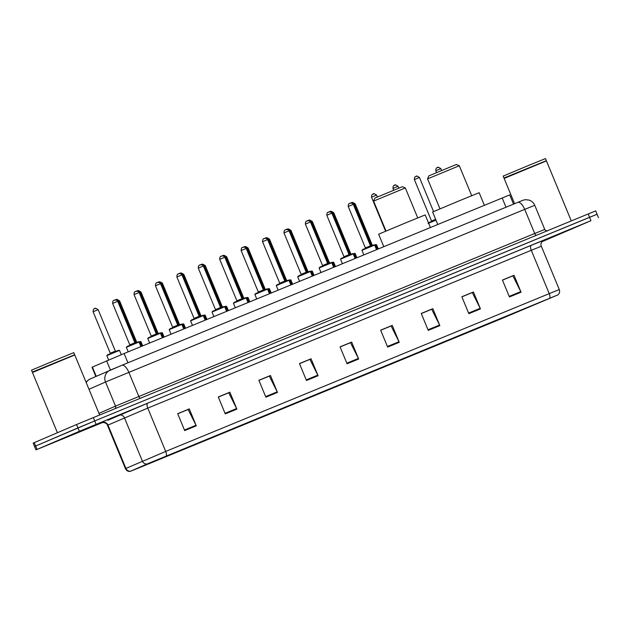 <?xml version="1.0" encoding="UTF-8"?>
<svg xmlns="http://www.w3.org/2000/svg" width="630" height="630" viewBox="0 0 630 630"><rect width="100%" height="100%" fill="white"/><g stroke="black" fill="none" stroke-linecap="round" stroke-linejoin="round"><path stroke-width="0.94" d="M95.839 376.457L92.019 367.235L124.086 353.532L509.717 194.906L513.537 204.128M596.004 214.743L597.098 214.263L595.697 210.877L76.545 424.526L33.154 443.11L34.556 446.497L35.65 446.016L34.556 446.497L35.957 449.883L102.58 422.517M541.879 241.755L590.964 220.697L79.349 431.298L77.947 427.912L35.65 446.016L94.705 420.934L77.947 427.912L76.545 424.526M590.964 220.697L589.562 217.311L94.705 420.934L597.098 214.263L589.562 217.311L588.16 213.924M62.842 438.441L101.706 422.391L62.842 438.441M542.265 241.306L573.371 228.312L542.265 241.306M148.152 463.53L557.574 295.021L500.362 319.142L138.521 468.035L130.882 471.098L148.152 463.53M147.837 463.656L130.56 471.232L138.387 468.09L500.22 319.205L557.912 294.887L147.837 463.656M502.472 280.153L512.883 275.869L520.774 291.619A3.662 1.496 67.6 0 1 521.041 292.202L514.033 275.279L502.433 280.051L509.442 296.974L521.041 292.202M502.441 280.066L514.033 275.279M461.877 296.856L472.287 292.572L480.178 308.322A3.662 1.496 67.6 0 1 480.446 308.905L473.437 291.981L461.837 296.754L468.846 313.677L480.446 308.905M461.845 296.769L473.437 291.981M421.289 313.559L431.692 309.275L439.59 325.033A3.662 1.496 67.6 0 1 439.85 325.608L432.841 308.684L421.242 313.457L428.25 330.38L439.85 325.608M421.249 313.472L432.841 308.684M380.693 330.262L391.096 325.978L398.995 341.736A3.662 1.496 67.6 0 1 399.255 342.31L392.246 325.387L380.646 330.159L387.663 347.083L399.255 342.31M380.654 330.175L392.246 325.387M177.723 413.776L188.126 409.5L196.024 425.25A3.662 1.496 67.6 0 1 196.284 425.825L189.276 408.901L177.684 413.674L184.692 430.597L196.284 425.825M177.691 413.697L189.276 408.901M218.319 397.073L228.721 392.789L236.62 408.547A3.662 1.496 67.6 0 1 236.88 409.122L229.871 392.199L218.271 396.971L225.28 413.894L236.88 409.122M218.279 396.995L229.871 392.199M258.906 380.37L269.317 376.086L277.208 391.844A3.662 1.496 67.6 0 1 277.476 392.419L270.467 375.496L258.867 380.268L265.876 397.191L277.476 392.419M258.875 380.292L270.467 375.496M299.502 363.668L309.913 359.384L317.803 375.141A3.662 1.496 67.6 0 1 318.071 375.716L311.062 358.793L299.463 363.565L306.471 380.488L318.071 375.716M299.47 363.589L311.062 358.793M340.098 346.965L350.5 342.681L358.399 358.439A3.662 1.496 67.6 0 1 358.667 359.013L351.65 342.09L340.058 346.862L347.067 363.786L358.667 359.013M340.066 346.878L351.65 342.09M79.349 431.298L35.957 449.883M74.474 354.855L32.288 372.078L74.773 354.974L32.461 372.503L57.409 432.716M74.6 354.556L73.812 352.65L57.031 359.478L31.5 370.172L32.288 372.078M68.796 435.991L95.193 425.085L68.796 435.991M373.598 201.088L405.334 187.945L402.342 186.708L374.834 198.096L373.598 201.088L386.009 231.037M430.392 227.493L425.179 214.917L406.72 222.429L378.638 234.195L383.804 246.669M427.573 178.881L459.301 165.737L456.309 164.501L428.809 175.888L427.573 178.881L439.976 208.829M484.36 205.286L479.154 192.709L460.688 200.222L432.605 211.987L437.771 224.461M546.139 160.776L503.953 178.006L546.438 160.902L504.126 178.424L514.592 203.695M546.265 160.477L545.478 158.571L528.688 165.399L503.165 176.101L503.953 178.006M542.351 241.211L566.858 231.013L542.564 241.022M110.439 370.054L106.612 360.825M127.929 362.801L124.086 353.532M96.225 376.291L92.397 367.062M506.016 207.223L502.181 197.954M110.715 369.936L121.881 365.29A9.159 3.741 -112.4 0 1 121.905 365.274L517.773 202.387A9.159 3.741 -112.4 0 0 517.773 202.387C525.294 199.379 522.176 200.371 525.648 199.678L529.192 200.127C531.799 201.049 533.657 202.781 534.76 205.309L524.711 209.38L534.705 233.494L544.753 229.43L534.76 205.309M140.388 398.176A2.292 0.937 67.6 0 1 138.813 396.396L128.827 372.275A9.159 3.741 -112.4 0 0 121.905 365.274L517.789 202.38A9.159 3.741 -112.4 0 1 524.711 209.38L105.525 382L115.518 406.114L534.705 233.494A2.292 0.937 67.6 0 0 536.272 235.273M34.248 442.63L37.052 449.395M93.303 417.548L96.106 424.313M110.234 370.149A9.159 8.883 66.3 0 0 105.525 382L88.98 389.261M98.965 413.374L115.518 406.114A2.292 2.221 -113.7 0 1 115.054 408.594M86.113 382.355L87.664 380.551L90.342 378.874A9.159 8.883 66.3 0 0 86.231 382.63M107.903 420.257L147.735 403.137L531.255 245.33A4.583 1.866 -112.4 0 0 531.287 250.299L147.766 408.106L107.47 425.297C106.659 422.029 101.154 422.376 101.816 422.706M531.255 245.33L543.43 240.432M541.335 246.236L531.287 250.299L549.234 293.627L559.283 289.556L541.335 246.236C539.548 243.219 543.942 239.597 543.493 240.4L543.493 240.4M130.15 471.429C127.977 471.555 126.402 470.618 125.417 468.626L165.714 451.434A4.583 1.866 67.6 0 1 166.162 456.026M147.058 463.995A4.583 4.441 66.3 0 1 142.411 461.152L124.472 417.824A4.583 4.441 -113.7 0 0 118.613 415.288M102.115 422.533A4.583 4.441 -113.7 0 1 107.974 425.069L125.913 468.389A4.583 4.441 66.3 0 0 130.56 471.232M549.675 298.218A4.583 1.866 -112.4 0 0 549.234 293.627L165.714 451.434L147.766 408.106A4.583 1.866 -112.4 0 1 147.735 403.137M500.362 319.142L500.133 318.607M517.088 312.189L516.891 311.708M358.399 358.439L346.823 363.203M317.803 375.141L306.227 379.906M277.208 391.844L265.632 396.609M236.62 408.547L225.044 413.312M196.024 425.25L184.448 430.014M398.995 341.736L387.418 346.492M439.59 325.033L428.006 329.789M480.178 308.322L468.602 313.086M520.774 291.619L509.197 296.384M127.103 346.468L138.301 341.838L139.041 342.035L126.346 347.287L127.103 346.468L137.931 342.011M112.628 303.4C112.786 299.368 114.377 300.683 113.88 300.408L115.322 299.904C117.172 300.439 117.96 300.904 117.708 301.298L112.628 303.4L129.804 344.87L134.883 342.767L135.442 343.027M113.904 300.392L114.676 300.077M148.515 337.656L159.721 333.026L160.453 333.223L147.766 338.475L148.515 337.656L159.351 333.199M134.048 294.588C134.206 290.556 135.789 291.871 135.293 291.588L136.741 291.091C138.584 291.627 139.38 292.092 139.12 292.485L134.048 294.588L151.224 336.05L156.295 333.947L156.862 334.215M135.324 291.58L136.096 291.265M169.73 329.419L169.179 329.663L169.935 328.844L181.133 324.206L181.873 324.403L169.73 329.419M155.46 285.776C155.626 281.744 157.209 283.051 156.713 282.775L158.161 282.272C160.004 282.807 160.8 283.28 160.54 283.673L155.46 285.776L172.636 327.238L177.715 325.135L178.274 325.395M169.942 328.836L180.763 324.387M156.736 282.768L157.516 282.453M191.355 320.032L202.553 315.394L203.293 315.591L190.599 320.851L191.355 320.032L202.183 315.575M176.88 276.964C177.046 272.932 178.629 274.239 178.132 273.963L179.574 273.459C181.424 273.995 182.22 274.467 181.96 274.861L176.88 276.964L194.056 318.426L199.135 316.323L199.694 316.583M178.156 273.955L178.928 273.641M212.775 311.212L223.973 306.582L224.713 306.779L212.019 312.039L212.775 311.212L223.603 306.763M198.3 268.152C198.458 264.12 200.049 265.427 199.553 265.151L200.994 264.647C202.844 265.183 203.632 265.647 203.38 266.049L198.3 268.152L215.476 309.613L220.555 307.511L221.114 307.771M199.576 265.143L200.348 264.82M234.187 302.4L245.393 297.769L246.125 297.966L233.439 303.227L234.187 302.4L245.023 297.943M219.72 259.339C219.878 255.307 221.461 256.615 220.973 256.339L222.414 255.835C224.256 256.371 225.052 256.835 224.792 257.237L219.72 259.339L236.896 300.801L241.967 298.699L242.534 298.959M220.996 256.331L221.768 256.008M255.607 293.588L266.805 288.957L267.545 289.154L254.851 294.415L255.607 293.588L266.435 289.131M241.132 250.527C241.298 246.495 242.881 247.803 242.385 247.527L243.834 247.023C245.676 247.559 246.472 248.023 246.212 248.425L241.132 250.527L258.308 291.989L263.387 289.887L263.946 290.147M242.408 247.519L243.188 247.196M277.027 284.776L288.225 280.145L288.965 280.342L276.271 285.603L277.027 284.776L287.855 280.318M262.552 241.707C262.718 237.683 264.301 238.99 263.805 238.715L265.246 238.211C267.096 238.746 267.892 239.211 267.632 239.605L262.552 241.707L279.728 283.177L284.807 281.075L285.366 281.334M263.828 238.707L264.6 238.384M298.447 275.964L309.645 271.333L310.385 271.53L297.691 276.791L298.447 275.964L309.275 271.506M283.973 232.895C284.13 228.871 285.721 230.178 285.225 229.903L286.666 229.399C288.516 229.934 289.312 230.399 289.052 230.793L283.973 232.895L301.148 274.365L306.227 272.262L306.786 272.522M285.248 229.887L286.02 229.572M319.654 267.734L319.111 267.97L319.859 267.151L331.065 262.521L331.797 262.718L319.654 267.734M305.392 224.083C305.55 220.051 307.141 221.366 306.645 221.091L308.086 220.587C309.928 221.122 310.724 221.587 310.464 221.98L305.392 224.083L322.568 265.553L327.639 263.45L328.206 263.71M319.867 267.151L330.695 262.694M306.668 221.075L307.44 220.76M341.074 258.914L340.523 259.158L341.279 258.339L352.477 253.709L353.217 253.906L341.074 258.914M326.805 215.271C326.97 211.239 328.553 212.554 328.057 212.279L329.506 211.775C331.349 212.31 332.144 212.775 331.884 213.168L326.805 215.271L343.98 256.741L349.059 254.63L349.618 254.898M341.287 258.339L352.107 253.882M328.08 212.263L328.86 211.948M362.494 250.102L361.943 250.346L362.699 249.527L373.897 244.889L374.637 245.094L362.494 250.102M348.225 206.459C348.39 202.427 349.973 203.734 349.477 203.459L350.918 202.955C352.768 203.498 353.564 203.963 353.304 204.356L348.225 206.459L365.4 247.921L370.479 245.818L371.038 246.078M362.707 249.519L373.527 245.07M349.5 203.451L350.272 203.136M138.876 341.783L139.978 341.807L139.088 342.153M114.818 300.179L115.447 299.919C116.29 300.644 113.865 298.1 118.645 301.069L117.755 301.431M134.954 342.885L135.82 342.539L118.645 301.069M160.288 332.971L161.398 332.994L160.508 333.341M136.237 291.367L136.868 291.099C137.71 291.832 135.285 289.288 140.065 292.257L139.175 292.619M156.374 334.073L157.24 333.727L140.065 292.257M181.708 324.159L182.818 324.182L181.928 324.529M157.657 282.555L158.287 282.287C159.13 283.02 156.705 280.468 161.485 283.445L160.595 283.799M177.794 325.261L178.66 324.915L161.485 283.445M203.128 315.346L204.238 315.37L203.34 315.717M179.077 273.735L179.707 273.475C180.542 274.207 178.125 271.656 182.905 274.633L182.015 274.987M199.206 316.449L200.08 316.095L182.905 274.633M224.548 306.534L225.65 306.55L224.76 306.904M200.498 264.923L201.12 264.663C201.962 265.395 199.545 262.844 204.317 265.821L203.427 266.175M220.626 307.637L221.492 307.282L204.317 265.821M245.96 297.722L247.07 297.738L246.18 298.092M221.91 256.111L222.54 255.851C223.382 256.583 220.957 254.032 225.737 257.009L224.847 257.363M242.046 298.817L242.912 298.47L225.737 257.009M267.38 288.91L268.49 288.926L267.6 289.28M243.33 247.299L243.96 247.039C244.802 247.771 242.377 245.22 247.157 248.196L246.267 248.551M263.466 290.005L264.332 289.658L247.157 248.196M288.8 280.09L289.91 280.114L289.012 280.468M264.75 238.486L265.38 238.227C266.214 238.959 263.797 236.407 268.577 239.384L267.687 239.739M284.878 281.193L285.752 280.846L268.577 239.384M310.22 271.278L311.322 271.302L310.433 271.648M286.17 229.674L286.792 229.414C287.634 230.147 285.217 227.595 289.989 230.572L289.099 230.927M306.298 272.38L307.164 272.034L289.989 230.572M331.632 262.466L332.742 262.489L331.852 262.836M307.582 220.862L308.212 220.602C309.054 221.327 306.629 218.783 311.409 221.752L310.519 222.114M327.718 263.568L328.584 263.222L311.409 221.752M353.052 253.654L354.162 253.677L353.272 254.024M329.002 212.05L329.632 211.79C330.474 212.515 328.049 209.971 332.829 212.94L331.939 213.302M349.138 254.756L350.004 254.41L332.829 212.94M374.472 244.842L375.582 244.865L374.685 245.212M350.422 203.238L351.052 202.97C351.886 203.703 349.469 201.151 354.249 204.128L353.359 204.482M370.55 245.944L371.424 245.598L354.249 204.128M106.816 355.651L107.565 354.824L118.275 350.39L119.503 350.39L106.816 355.651L108.604 359.974M107.572 354.824L118.401 350.375M110.274 353.225L115.345 351.123L98.17 309.661L93.098 311.763L110.274 353.225L110.061 353.808M94.374 308.755L95.146 308.432M139.813 341.555L140.923 341.578L140.033 341.933M115.763 299.951L116.393 299.691C117.235 300.423 114.81 297.872 119.59 300.849L118.7 301.203M135.899 342.657L136.765 342.31L119.59 300.849M161.233 332.742L162.343 332.766L161.453 333.113M137.182 291.139L137.812 290.879C138.655 291.611 136.23 289.06 141.01 292.029L140.12 292.391M157.319 333.845L158.185 333.498L141.01 292.029M182.653 323.93L183.763 323.954L182.865 324.3M158.602 282.327L159.232 282.067C160.067 282.791 157.65 280.248 162.43 283.216L161.54 283.579M178.731 325.033L179.605 324.686L162.43 283.216M204.073 315.118L205.175 315.142L204.285 315.488M180.022 273.514L180.645 273.247C181.487 273.979 179.07 271.435 183.842 274.404L182.952 274.767M200.151 316.221L201.017 315.874L183.842 274.404M225.485 306.306L226.595 306.33L225.705 306.676M201.435 264.702L202.065 264.435C202.907 265.167 200.482 262.615 205.262 265.592L204.372 265.947M221.571 307.409L222.437 307.062L205.262 265.592M246.905 297.494L248.015 297.517L247.125 297.864M222.855 255.882L223.485 255.623C224.327 256.355 221.902 253.803 226.682 256.78L225.792 257.135M242.991 298.596L243.857 298.242L226.682 256.78M268.325 288.682L269.435 288.697L268.537 289.052M244.275 247.07L244.905 246.81C245.739 247.543 243.322 244.991 248.102 247.968L247.212 248.322M264.403 289.784L265.277 289.43L248.102 247.968M289.745 279.87L290.855 279.885L289.957 280.24M265.695 238.258L266.317 237.998C267.159 238.731 264.742 236.179 269.514 239.156L268.632 239.51M285.823 280.964L286.689 280.618L269.514 239.156M311.157 271.058L312.267 271.073L311.377 271.428M287.107 229.446L287.737 229.186C288.579 229.918 286.154 227.367 290.934 230.344L290.044 230.698M307.243 272.152L308.109 271.806L290.934 230.344M332.577 262.238L333.687 262.261L332.798 262.615M308.527 220.634L309.157 220.374C309.999 221.106 307.574 218.555 312.354 221.532L311.464 221.886M328.663 263.34L329.529 262.993L312.354 221.532M353.997 253.425L355.107 253.449L354.21 253.795M329.947 211.822L330.577 211.562C331.411 212.294 328.994 209.743 333.774 212.72L332.884 213.074M350.075 254.528L350.949 254.181L333.774 212.72M375.417 244.613L376.527 244.637L375.63 244.983M351.367 203.01L351.989 202.75C352.832 203.474 350.414 200.931 355.194 203.9L354.304 204.262M371.495 245.716L372.361 245.369L355.194 203.9M371.535 197.19C371.692 193.166 373.275 194.473 372.779 194.197L373.409 193.93C374.252 194.662 371.826 192.119 376.606 195.087L371.535 197.19L385.615 231.202M372.81 194.182L373.582 193.867M392.947 188.378C393.112 184.346 394.695 185.661 394.199 185.385L394.829 185.118C395.671 185.85 393.246 183.298 398.026 186.275L392.947 188.378L393.703 190.205M394.223 185.37L394.994 185.055M435.984 220.146L428.62 223.217M428.841 222.634L435.81 219.72L428.841 222.634L428.085 223.453M431.329 221.61L431.542 221.036L435.645 219.319M414.367 179.566C414.532 175.534 416.115 176.849 415.619 176.573L416.249 176.305C417.084 177.038 414.666 174.486 419.446 177.463L414.367 179.566L431.542 221.036M415.642 176.557L416.414 176.243M435.787 170.754C435.944 166.722 437.535 168.029 437.039 167.753L437.661 167.493C438.504 168.226 436.086 165.674 440.866 168.651L435.787 170.754L436.551 172.604M437.062 167.745L437.834 167.43M90.342 378.874L121.905 365.274M547.541 230.737C547.942 231.336 544.785 230.375 544.753 229.43M557.912 294.887C559.542 293.438 559.991 291.666 559.283 289.556M598.5 217.649L597.098 214.263M125.417 468.626L107.47 425.297M74.773 354.974L99.619 414.949M405.334 187.945L417.737 217.893M459.301 165.737L471.712 195.686M546.438 160.902L571.276 220.87M126.346 347.287L128.221 351.831M139.041 342.035L140.931 346.602M117.708 301.298L134.883 342.767M129.804 344.87L129.591 345.445M147.766 338.475L149.641 343.019M160.453 333.223L162.351 337.79M139.12 292.485L156.295 333.947M151.224 336.05L151.011 336.633M169.179 329.663L171.061 334.199M181.873 324.403L183.763 328.978M160.54 283.673L177.715 325.135M172.636 327.238L172.423 327.82M190.599 320.851L192.481 325.387M203.293 315.591L205.183 320.158M181.96 274.861L199.135 316.323M194.056 318.426L193.843 319.008M212.019 312.039L213.901 316.575M224.713 306.779L226.603 311.346M203.38 266.049L220.555 307.511M215.476 309.613L215.263 310.196M233.439 303.227L235.313 307.763M246.125 297.966L248.023 302.534M224.792 257.237L241.967 298.699M236.896 300.801L236.683 301.384M254.851 294.415L256.733 298.951M267.545 289.154L269.435 293.722M246.212 248.425L263.387 289.887M258.308 291.989L258.095 292.572M276.271 285.603L278.153 290.139M288.965 280.342L290.855 284.91M267.632 239.605L284.807 281.075M279.728 283.177L279.515 283.76M297.691 276.791L299.573 281.327M310.385 271.53L312.275 276.098M289.052 230.793L306.227 272.262M301.148 274.365L300.935 274.948M319.111 267.97L320.985 272.514M331.797 262.718L333.695 267.285M310.464 221.98L327.639 263.45M322.568 265.553L322.355 266.128M340.523 259.158L342.405 263.702M353.217 253.906L355.115 258.473M331.884 213.168L349.059 254.63M343.98 256.741L343.767 257.316M361.943 250.346L363.825 254.882M374.637 245.094L376.527 249.661M353.304 204.356L370.479 245.818M365.4 247.921L365.187 248.504M139.978 341.807L141.813 346.232M136.387 342.799L135.82 342.539M161.398 332.994L163.233 337.42M157.799 333.987L157.24 333.727M182.818 324.182L184.653 328.608M179.219 325.175L178.66 324.915M204.238 315.37L206.073 319.796M200.639 316.362L200.08 316.095M225.65 306.55L227.485 310.984M222.059 307.542L221.492 307.282M247.07 297.738L248.905 302.172M243.471 298.73L242.912 298.47M268.49 288.926L270.325 293.359M264.891 289.918L264.332 289.658M289.91 280.114L291.745 284.547M286.311 281.106L285.752 280.846M311.322 271.302L313.165 275.735M307.731 272.294L307.164 272.034M332.742 262.489L334.577 266.915M329.143 263.482L328.584 263.222M354.162 253.677L355.997 258.103M350.564 254.67L350.004 254.41M375.582 244.865L377.417 249.291M371.983 245.857L371.424 245.598M98.17 309.661C93.39 306.684 95.815 309.236 94.972 308.503L94.343 308.763C94.839 309.039 93.256 307.731 93.098 311.763M119.503 350.39L121.283 354.682M115.912 351.382L115.345 351.123M140.923 341.578L142.703 345.87M137.324 342.57L136.765 342.31M162.343 332.766L164.123 337.058M158.744 333.758L158.185 333.498M183.763 323.954L185.535 328.246M180.164 324.946L179.605 324.686M205.175 315.142L206.955 319.434M201.584 316.134L201.017 315.874M226.595 306.33L228.375 310.621M222.996 307.322L222.437 307.062M248.015 297.517L249.795 301.809M244.416 298.51L243.857 298.242M269.435 288.697L271.215 292.997M265.836 289.69L265.277 289.43M290.855 279.885L292.627 284.177M287.256 280.878L286.689 280.618M312.267 271.073L314.047 275.365M308.668 272.065L308.109 271.806M333.687 262.261L335.467 266.553M330.089 263.253L329.529 262.993M355.107 253.449L356.887 257.741M351.509 254.441L350.949 254.181M376.527 244.637L378.299 248.929M372.928 245.629L372.361 245.369M376.606 195.087L377.394 196.985M398.026 186.275L398.79 188.118M419.446 177.463L433.566 211.554M440.866 168.651L441.63 170.494"/></g></svg>
